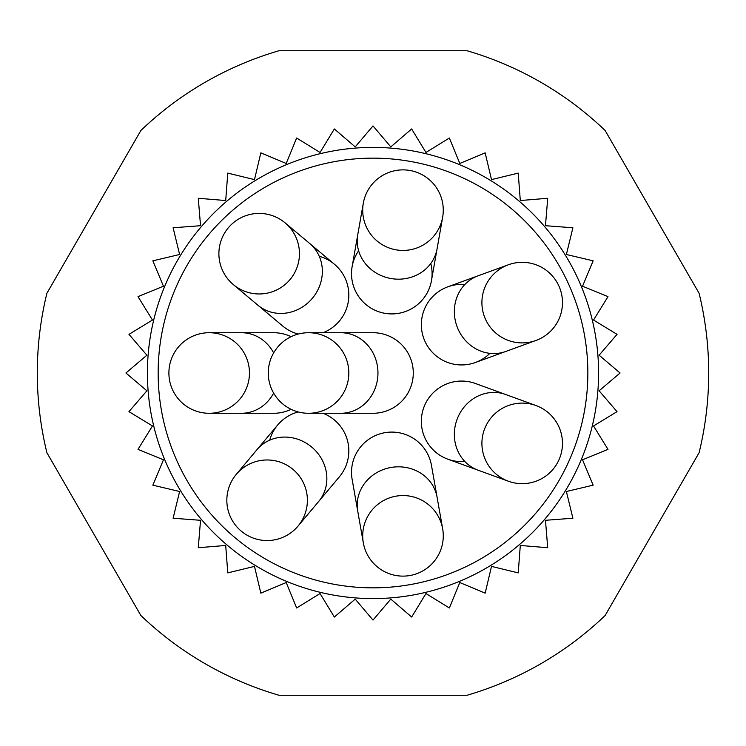 <?xml version="1.0" encoding="UTF-8"?>
<svg xmlns="http://www.w3.org/2000/svg" width="746" height="746" viewBox="0 0 746 746"><rect width="100%" height="100%" fill="white"/><g stroke="black" fill="none" stroke-linecap="round" stroke-linejoin="round"><path stroke-width="1.12" d="M699.095 452.729A335.7 335.7 0 0 0 699.095 293.271L605.099 130.457A335.7 335.7 0 0 0 466.996 50.728L279.004 50.728A335.7 335.7 0 0 0 140.901 130.457L46.905 293.271A335.7 335.7 0 0 0 46.905 452.729L140.901 615.543A335.7 335.7 0 0 0 279.004 695.272L466.996 695.272A335.7 335.7 0 0 0 605.099 615.543L699.095 452.729M373 413.284A40.284 40.284 0 0 0 413.284 373A40.284 40.284 0 0 0 373 332.716A40.284 40.284 0 0 1 413.284 373A40.284 40.284 0 0 1 373 413.284L308.546 413.284A40.284 40.284 0 0 1 273.661 352.858A40.284 40.284 0 0 1 343.43 352.858A40.284 40.284 0 0 1 308.546 413.284M351.515 472.367A40.284 40.284 0 0 0 352.131 479.361A40.284 40.284 0 0 1 384.805 432.699A40.284 40.284 0 0 1 431.468 465.373L442.667 528.849A40.284 40.284 0 0 1 389.216 573.693A40.284 40.284 0 0 1 377.094 504.986A40.284 40.284 0 0 1 442.667 528.849A40.284 40.284 0 0 0 377.094 504.986A40.284 40.284 0 0 0 389.216 573.693A40.284 40.284 0 0 0 442.667 528.849M464.842 284.506A40.284 40.284 0 0 0 446.071 361.819A40.284 40.284 0 0 0 489.898 353.352M358.63 250.768A40.284 40.284 0 0 0 396.909 313.59A40.284 40.284 0 0 0 430.787 263.487M273.633 413.284A40.284 40.284 0 0 0 291.089 409.302A40.284 40.284 0 0 1 273.633 413.284L209.178 413.284A40.284 40.284 0 0 1 174.294 352.858A40.284 40.284 0 0 1 244.063 352.858A40.284 40.284 0 0 1 209.178 413.284M291.089 336.698A40.284 40.284 0 0 0 273.633 332.716A40.284 40.284 0 0 1 291.089 336.698M475.407 383.491L505.685 394.513A40.284 37.188 -70 0 0 456.962 419.644A40.284 37.188 -70 0 0 478.13 470.213L447.842 459.191A40.284 40.284 0 0 1 423.775 407.558A40.284 40.284 0 0 1 475.407 383.491A40.284 40.284 0 0 0 421.341 421.341A40.284 40.284 0 0 0 464.842 461.494M282.65 325.974A40.284 40.284 0 0 0 298.232 334.059A40.284 40.284 0 0 1 282.65 325.974L233.274 284.543A40.284 40.284 0 0 1 245.397 215.836A40.284 40.284 0 0 1 298.838 260.68A40.284 40.284 0 0 1 233.274 284.543M257.967 305.263A40.284 37.188 130 0 0 312.341 298.307A40.284 37.188 130 0 0 309.749 243.541L334.441 264.261A40.284 40.284 0 0 1 323.009 332.716A40.284 40.284 0 0 0 319.251 256.279M339.402 476.778A40.284 40.284 0 0 0 323.009 413.284A40.284 40.284 0 0 1 339.402 476.778L297.971 526.154A40.284 40.284 0 0 1 229.264 514.031A40.284 40.284 0 0 1 274.108 460.59A40.284 40.284 0 0 1 297.971 526.154M318.691 501.461A40.284 37.188 40 0 0 311.735 447.087A40.284 37.188 40 0 0 256.969 449.679L277.689 424.987A40.284 40.284 0 0 1 298.232 411.941A40.284 40.284 0 0 0 269.707 440.177M598.59 373A225.59 225.59 0 0 0 260.205 177.632A225.59 225.59 0 0 0 260.205 568.368A225.59 225.59 0 0 0 598.59 373M411.652 128.965L425.947 152.464L449.353 138.019L459.797 163.458L485.17 152.855L491.502 179.618L518.228 173.109L520.298 200.534L547.713 198.287L545.466 225.702L572.891 227.772L566.382 254.498L593.145 260.83L582.542 286.203L607.981 296.647L593.536 320.053L617.035 334.348L599.113 355.208L620.075 373L599.113 390.792L617.035 411.652L593.536 425.947L607.981 449.353L582.542 459.797L593.145 485.17L566.382 491.502L572.891 518.228L545.466 520.298L547.713 547.713L520.298 545.466L518.228 572.891L491.502 566.382L485.17 593.145L459.797 582.542L449.353 607.981L425.947 593.536L411.652 617.035L390.792 599.113L373 620.075L355.208 599.113L334.348 617.035L320.053 593.536L296.647 607.981L286.203 582.542L260.83 593.145L254.498 566.382L227.772 572.891L225.702 545.466L198.287 547.713L200.534 520.298L173.109 518.228L179.618 491.502L152.855 485.17L163.458 459.797L138.019 449.353L152.464 425.947L128.965 411.652L146.887 390.792L125.925 373L146.887 355.208L128.965 334.348L152.464 320.053L138.019 296.647L163.458 286.203L152.855 260.83L179.618 254.498L173.109 227.772L200.534 225.702L198.287 198.287L225.702 200.534L227.772 173.109L254.498 179.618L260.83 152.855L286.203 163.458L296.647 138.019L320.053 152.464L334.348 128.965L355.208 146.887L373 125.925L390.792 146.887L411.652 128.965M535.973 405.535A40.284 40.284 0 0 1 548.086 474.242A40.284 40.284 0 0 1 482.522 450.379A40.284 40.284 0 0 1 535.973 405.535L505.685 394.513M363.321 203.164A40.284 40.284 0 0 1 428.885 179.301A40.284 40.284 0 0 1 416.772 248.008A40.284 40.284 0 0 1 363.321 203.164L352.131 266.639A40.284 40.284 0 0 0 384.805 313.301A40.284 40.284 0 0 0 431.468 280.627L437.063 248.894A40.284 37.188 -170 0 1 390.941 278.519A40.284 37.188 -170 0 1 357.726 234.897M508.418 264.755A40.284 40.284 0 0 1 561.869 309.609A40.284 40.284 0 0 1 496.295 333.471A40.284 40.284 0 0 1 508.418 264.755L447.842 286.809A40.284 40.284 0 0 0 423.775 338.442A40.284 40.284 0 0 0 475.407 362.509L505.685 351.487A40.284 37.188 -110 0 1 456.962 326.356A40.284 37.188 -110 0 1 478.13 275.787M587.848 373A214.848 214.848 0 0 0 265.576 186.938A214.848 214.848 0 0 0 265.576 559.062A214.848 214.848 0 0 0 587.848 373M209.178 332.716L241.406 332.716A40.284 37.188 90 0 1 273.633 352.905M273.633 393.095A40.284 37.188 90 0 1 241.406 413.284M363.321 542.836L357.726 511.103A40.284 37.188 -10 0 1 390.941 467.481A40.284 37.188 -10 0 1 437.063 497.106M308.546 332.716L340.773 332.716A40.284 37.188 90 0 1 377.961 373A40.284 37.188 90 0 1 340.773 413.284M256.969 449.679L236.258 474.363M309.749 243.541L285.065 222.83M478.13 470.213L508.418 481.245M241.406 332.716L273.633 332.716M437.063 248.894L442.667 217.151M505.685 351.487L535.973 340.465M357.726 511.103L352.131 479.361M340.773 332.716L373 332.716"/></g></svg>
